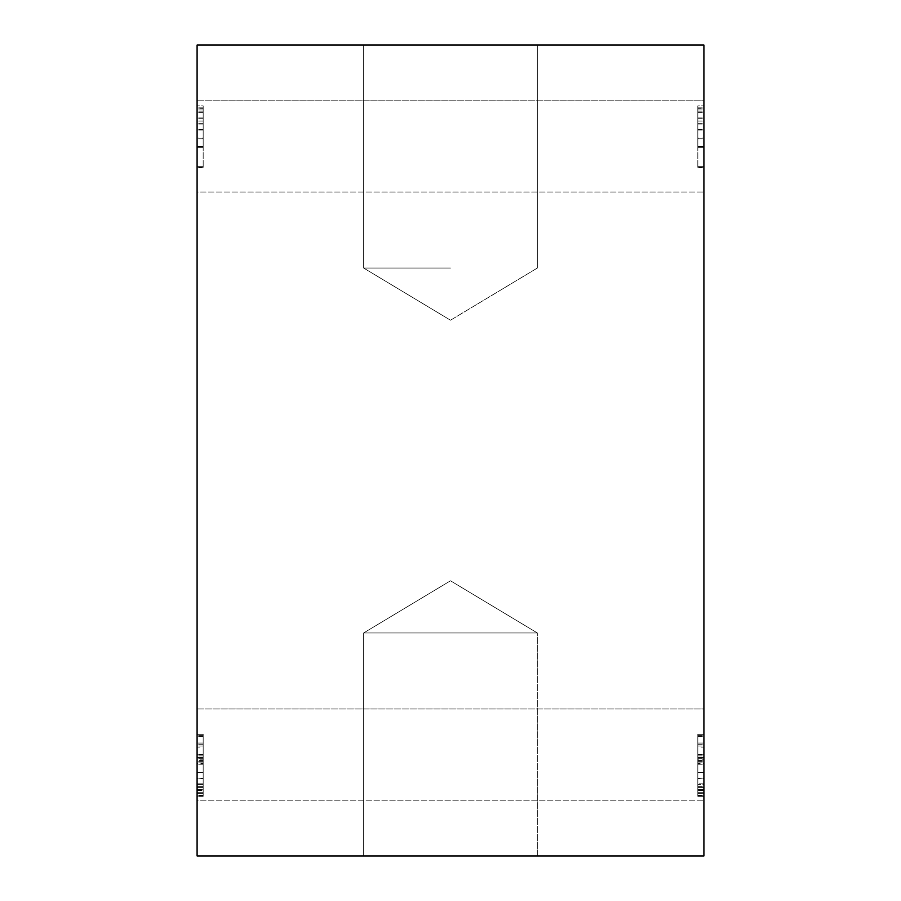 <?xml version="1.0" encoding="UTF-8"?>
<svg xmlns="http://www.w3.org/2000/svg" width="901" height="901" viewBox="0 0 901 901"><rect width="100%" height="100%" fill="white"/><g stroke="black" fill="none" stroke-linecap="round" stroke-linejoin="round"><path stroke-width="0.68" stroke-dasharray="4.5 3.38" d="M197.094 708.974L703.906 708.974L703.906 800.201L703.906 708.974L703.906 800.201L703.906 708.974L197.094 708.974L197.094 800.201L703.906 800.201L197.094 800.201L197.094 708.974M197.094 100.799L703.906 100.799L703.906 192.026L703.906 100.799L703.906 192.026L703.906 100.799L197.094 100.799L197.094 192.026L703.906 192.026L197.094 192.026L197.094 100.799M450.5 45.05L363.677 45.05L450.5 45.05M450.5 268.048L363.677 268.048L450.5 268.048M363.677 855.95L363.677 632.952L363.677 855.95L363.677 632.952L537.323 632.952L363.677 632.952L450.5 580.785L537.323 632.952L363.677 632.952L450.5 580.785L537.323 632.952L450.5 580.785L363.677 632.952L537.323 632.952L450.5 580.785L363.677 632.952L537.323 632.952L450.5 580.785L363.677 632.952L537.323 632.952L537.323 855.95L363.677 855.95L537.323 855.95L363.677 855.95L537.323 855.95L363.677 855.95L537.323 855.95L537.323 632.952L537.323 855.95M197.094 108.638L197.094 146.379L197.094 108.638L203.175 108.638L203.175 146.379L197.094 146.379L203.175 146.379L203.175 108.638M203.175 760.444L203.175 796.349L203.175 760.444L197.094 760.444L197.094 796.349L197.094 783.859L197.094 792.317L203.175 792.317L203.175 783.859L203.175 796.349L203.175 734.315L203.175 795.087L203.175 792.317L197.094 792.317L197.094 795.087L197.094 760.444M203.175 747.087L203.175 795.763L203.175 734.315L203.175 747.087L197.094 747.087L197.094 743.055L203.175 743.055M203.175 105.867L203.175 167.901L203.175 105.867L203.175 147.696L203.175 105.867L197.094 105.867L197.094 147.696L203.175 147.696L203.175 167.316L203.175 147.696L197.094 147.696L197.094 105.867L203.175 105.867M703.906 108.638L703.906 146.379L703.906 108.638L697.825 108.638L697.825 146.379L703.906 146.379L697.825 146.379L697.825 108.638M203.175 795.087L197.094 795.087L197.094 792.317L197.094 795.087L203.175 795.087M197.094 759.183L197.094 757.538L203.175 757.538L197.094 757.538L197.094 763.609L203.175 763.609L197.094 763.609L197.094 772.495L203.175 772.495L197.094 772.495L197.094 778.52L203.175 778.52L197.094 778.52L197.094 787.406L203.175 787.406L197.094 787.406L197.094 793.432L203.175 793.432L197.094 793.432L203.175 793.432L197.094 793.432L197.094 790.368L203.175 790.368L197.094 790.368L197.094 784.489L203.175 784.489L197.094 784.489L197.094 783.859L203.175 783.859L197.094 783.859L197.094 789.546L203.175 789.546L197.094 789.546L197.094 792.317L203.175 792.317L197.094 792.317L197.094 786.731L203.175 786.731L197.094 786.731L197.094 734.315L197.094 759.183L203.175 759.183M203.175 778.273L197.094 778.273L203.175 778.273M203.175 772.686L197.094 772.686L203.175 772.686M203.175 764.239L197.094 764.239L203.175 764.239M203.175 761.615L197.094 761.615M203.175 758.8L197.094 758.8L203.175 758.8M203.175 735.621L197.094 735.621L203.175 735.621M197.094 743.055L197.094 734.315L203.175 734.315L197.094 734.315L203.175 734.315L197.094 734.315L203.175 734.315L197.094 734.315L197.094 795.763L197.094 747.087M203.175 757.437L197.094 757.437L203.175 757.437M203.175 796.349L197.094 796.349L197.094 793.432L197.094 796.349L203.175 796.349M203.175 754.576L197.094 754.576L197.094 757.538L197.094 754.576L203.175 754.576M203.175 758.698L197.094 758.698L203.175 758.698M203.175 755.883L197.094 755.883L203.175 755.883M203.175 762.877L197.094 762.877M203.175 795.763L197.094 795.763L203.175 795.763M203.175 736.545L197.094 736.545M203.175 744.226L197.094 744.226M203.175 745.972L197.094 745.972M203.175 138.799L197.094 138.799L197.094 166.64L203.175 166.64L197.094 166.64L197.094 167.901L203.175 167.901L197.094 167.901L197.094 137.977L203.175 137.977M203.175 129.384L197.094 129.384L197.094 107.174L197.094 138.799M197.094 137.977L197.094 129.384M203.175 123.696L197.094 123.696M203.175 118.256L197.094 118.256L203.175 118.256M203.175 112.715L197.094 112.715L203.175 112.715M203.175 110.001L197.094 110.001L203.175 110.001M203.175 107.174L197.094 107.174L203.175 107.174M203.175 121.027L197.094 121.027L203.175 121.027M203.175 117.963L197.094 117.963L203.175 117.963M203.175 111.893L197.094 111.893L203.175 111.893M203.175 108.875L197.094 108.875L203.175 108.875M203.175 124.079L197.094 124.079M203.175 130.014L197.094 130.014M203.175 146.379L197.094 146.379L203.175 146.379M203.175 147.696L197.094 147.696L197.094 167.316L197.094 147.696L203.175 147.696M203.175 167.316L197.094 167.316L203.175 167.316M197.094 45.05L197.094 855.95L703.906 855.95L703.906 45.05L197.094 45.05M703.906 759.183L703.906 757.538L697.825 757.538L703.906 757.538L703.906 763.609L697.825 763.609L703.906 763.609L703.906 772.495L697.825 772.495L703.906 772.495L703.906 778.52L697.825 778.52L703.906 778.52L703.906 787.406L697.825 787.406L703.906 787.406L703.906 793.432L697.825 793.432L697.825 796.349L697.825 793.432L703.906 793.432L703.906 790.368L697.825 790.368L703.906 790.368L703.906 784.489L697.825 784.489L703.906 784.489L703.906 783.859L697.825 783.859L703.906 783.859L703.906 789.546L697.825 789.546L703.906 789.546L703.906 792.317L697.825 792.317L697.825 783.859L697.825 793.432L697.825 734.315L697.825 792.317L703.906 792.317L703.906 795.087L697.825 795.087L703.906 795.087L697.825 795.087L697.825 734.315L697.825 795.087L697.825 792.317L697.825 795.087L703.906 795.087L703.906 734.315L703.906 759.183L697.825 759.183M697.825 747.087L697.825 795.763L697.825 734.315L697.825 747.087L703.906 747.087L703.906 743.055L697.825 743.055M697.825 105.867L697.825 167.901L697.825 105.867L697.825 147.696L697.825 105.867L703.906 105.867L703.906 147.696L697.825 147.696L697.825 167.316L697.825 147.696L703.906 147.696L703.906 105.867L697.825 105.867M697.825 754.576L703.906 754.576L703.906 757.538L703.906 754.576L697.825 754.576M697.825 796.349L703.906 796.349L703.906 793.432L703.906 796.349L703.906 793.432L703.906 796.349L697.825 796.349M697.825 792.317L703.906 792.317L703.906 734.315L703.906 793.432L703.906 783.859L703.906 792.317L697.825 792.317M697.825 786.731L703.906 786.731L697.825 786.731M697.825 778.273L703.906 778.273L697.825 778.273M697.825 772.686L703.906 772.686L697.825 772.686M697.825 764.239L703.906 764.239L697.825 764.239M697.825 758.698L703.906 758.698L697.825 758.698M697.825 755.883L703.906 755.883L697.825 755.883M697.825 762.877L703.906 762.877M703.906 743.055L703.906 734.315L697.825 734.315L703.906 734.315L697.825 734.315L703.906 734.315L697.825 734.315L703.906 734.315L703.906 795.763L703.906 747.087M697.825 735.621L703.906 735.621L697.825 735.621M697.825 761.615L703.906 761.615M697.825 758.8L703.906 758.8L697.825 758.8M697.825 757.437L703.906 757.437L697.825 757.437M697.825 760.444L703.906 760.444M697.825 793.432L703.906 793.432L697.825 793.432M697.825 795.763L703.906 795.763L697.825 795.763M697.825 736.545L703.906 736.545M697.825 744.226L703.906 744.226M697.825 745.972L703.906 745.972M697.825 138.799L703.906 138.799L703.906 166.64L697.825 166.64L703.906 166.64L703.906 167.901L697.825 167.901L703.906 167.901L703.906 137.977L697.825 137.977M697.825 129.384L703.906 129.384L703.906 107.174L703.906 138.799M703.906 137.977L703.906 129.384M697.825 123.696L703.906 123.696M697.825 118.256L703.906 118.256L697.825 118.256M697.825 112.715L703.906 112.715L697.825 112.715M697.825 110.001L703.906 110.001L697.825 110.001M697.825 107.174L703.906 107.174L697.825 107.174M697.825 121.027L703.906 121.027L697.825 121.027M697.825 117.963L703.906 117.963L697.825 117.963M697.825 111.893L703.906 111.893L697.825 111.893M697.825 108.875L703.906 108.875L697.825 108.875M697.825 124.079L703.906 124.079M697.825 130.014L703.906 130.014M697.825 146.379L703.906 146.379L697.825 146.379M697.825 147.696L703.906 147.696L703.906 167.316L703.906 147.696L697.825 147.696M697.825 167.316L703.906 167.316L697.825 167.316M363.677 268.048L363.677 45.05L363.677 268.048L363.677 45.05L363.677 268.048L450.5 320.215L363.677 268.048M450.5 320.215L537.323 268.048L537.323 45.05L537.323 268.048L537.323 45.05L537.323 268.048L450.5 320.215"/><path stroke-width="1.35" d="M703.906 45.05L703.906 855.95L197.094 855.95L197.094 45.05L703.906 45.05"/></g></svg>
